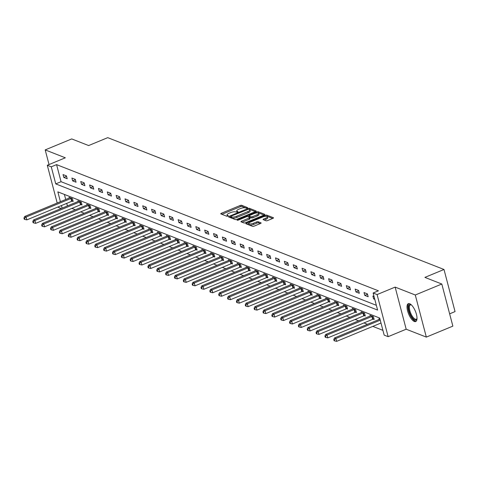 <?xml version="1.0" encoding="UTF-8"?>
<svg xmlns="http://www.w3.org/2000/svg" width="479" height="479" viewBox="0 0 479 479"><rect width="100%" height="100%" fill="white"/><g stroke="black" fill="none" stroke-linecap="round" stroke-linejoin="round"><path stroke-width="0.72" d="M247.296 208.078L247.631 207.623L241.715 205.305A1.215 0.383 -14.7 0 0 240.117 205.515L221.37 213.275A1.215 0.383 -14.7 0 0 220.747 213.802A1.215 0.383 -14.7 0 0 220.885 213.921L226.801 216.245L228.351 215.724L227.495 215.34A3.892 1.227 -14.7 0 1 227.058 214.951A3.892 1.227 -14.7 0 1 229.046 213.263L230.609 212.616A3.892 1.227 -14.7 0 1 235.722 211.934L237.608 212.089L238.039 211.718L237.183 211.329A3.892 1.227 -14.7 0 1 236.746 210.94A3.892 1.227 -14.7 0 1 238.734 209.251L240.296 208.605A3.892 1.227 -14.7 0 1 245.41 207.928L247.296 208.078M409.683 303.728A9.67 3.646 -112.5 0 0 408.312 303.668A9.67 3.646 -112.5 0 0 408.054 312.428A9.67 3.646 -112.5 0 0 414.335 321.481A9.67 3.646 -112.5 0 0 415.706 321.541A9.67 3.646 -112.5 0 0 415.964 312.775A9.67 3.646 -112.5 0 0 409.683 303.728M266.037 220.759A1.215 0.383 -14.7 0 0 267.635 220.544L272.898 218.37A1.215 0.383 -14.7 0 0 273.515 217.837A1.215 0.383 -14.7 0 0 273.383 217.717L266.809 215.143A1.215 0.383 -14.7 0 0 265.21 215.352L246.457 223.112A1.215 0.383 -14.7 0 0 245.841 223.639A1.215 0.383 -14.7 0 0 245.972 223.759L252.547 226.339A1.215 0.383 -14.7 0 0 254.145 226.124L260.498 223.495A1.215 0.383 -14.7 0 0 261.121 222.969A1.215 0.383 -14.7 0 0 260.983 222.849L258.169 221.741A1.215 0.383 -14.7 0 0 256.57 221.957L253.421 223.262A3.257 1.03 -14.7 0 1 248.781 223.501A3.257 1.03 -14.7 0 1 250.445 222.094L262.785 216.987A3.257 1.03 -14.7 0 1 267.426 216.742A3.257 1.03 -14.7 0 1 265.767 218.155L263.707 219.005A1.215 0.383 -14.7 0 0 263.091 219.532A1.215 0.383 -14.7 0 0 263.222 219.651L266.037 220.759M441.812 284.023L452.859 326.127L426.328 337.102L415.281 294.998L441.812 284.023L424.903 277.395L444.003 269.485L107.733 137.653L88.633 145.556L71.724 138.928L45.194 149.903L65.336 157.801L47.295 165.267L51.271 166.824L56.576 164.626L378.428 290.813L373.123 293.01L377.099 294.567L388.14 336.671L384.17 335.114L379.691 318.044L57.839 191.857L60.414 201.689M415.281 294.998L395.139 287.101L377.099 294.567M255.576 211.574A1.215 0.383 -14.7 0 0 256.193 211.047A1.215 0.383 -14.7 0 0 256.055 210.928L249.487 208.347A1.215 0.383 -14.7 0 0 247.888 208.563L229.136 216.322A1.215 0.383 -14.7 0 0 228.519 216.849A1.215 0.383 -14.7 0 0 228.651 216.969L235.225 219.544A1.215 0.383 -14.7 0 0 236.824 219.334L255.576 211.574M258.145 211.748L264.719 214.323A1.215 0.383 -14.7 0 1 264.857 214.442A1.215 0.383 -14.7 0 1 264.234 214.969L245.488 222.729A1.215 0.383 -14.7 0 1 243.889 222.945L241.075 221.837A1.215 0.383 -14.7 0 1 240.937 221.717A1.215 0.383 -14.7 0 1 241.56 221.19L249.164 218.041A1.215 0.383 -14.7 0 0 249.781 217.514A1.215 0.383 -14.7 0 0 249.649 217.394L247.781 216.664A1.215 0.383 -14.7 0 0 246.182 216.873L238.267 220.148L237.051 220.214L237.488 219.843L256.546 211.958A1.215 0.383 -14.7 0 1 258.145 211.748L258.444 212.886L264.007 215.065M45.194 149.903L49.032 164.548M449.631 313.835L455.05 311.595L444.003 269.485M56.576 164.626L61.055 181.697L376.35 305.315M63.797 177.416L67.204 178.751L66.455 175.907L63.054 174.572L63.797 177.416L66.551 176.278M72.652 180.888L76.053 182.218L75.311 179.374L71.904 178.038L72.652 180.888L75.407 179.745M81.502 184.355L84.909 185.69L84.16 182.846L80.753 181.511L81.502 184.355L84.256 183.218M90.357 187.828L93.758 189.163L93.01 186.319L89.609 184.984L90.357 187.828L93.112 186.684M99.207 191.295L102.614 192.63L101.865 189.786L98.458 188.451L99.207 191.295L101.961 190.157M108.056 194.767L111.463 196.103L110.715 193.259L107.314 191.923L108.056 194.767L110.817 193.63M116.912 198.24L120.313 199.575L119.57 196.725L116.163 195.396L116.912 198.24L119.666 197.097M125.761 201.707L129.168 203.042L128.42 200.198L125.019 198.863L125.761 201.707L128.516 200.569M134.617 205.18L138.018 206.515L137.275 203.671L133.869 202.336L134.617 205.18L137.371 204.042M143.466 208.652L146.873 209.982L146.125 207.138L142.724 205.802L143.466 208.652L146.221 207.509M152.322 212.119L155.723 213.454L154.98 210.61L151.574 209.275L152.322 212.119L155.076 210.982M161.172 215.592L164.578 216.927L163.83 214.083L160.423 212.748L161.172 215.592L163.926 214.448M170.021 219.059L173.428 220.394L172.679 217.55L169.279 216.215L170.021 219.059L172.781 217.921M178.877 222.531L182.283 223.867L181.535 221.023L178.128 219.687L178.877 222.531L181.631 221.394M187.726 226.004L191.133 227.339L190.385 224.489L186.984 223.16L187.726 226.004L190.486 224.861M196.582 229.471L199.982 230.806L199.24 227.962L195.833 226.627L196.582 229.471L199.336 228.333M205.431 232.944L208.838 234.279L208.09 231.435L204.689 230.1L205.431 232.944L208.185 231.806M214.287 236.416L217.688 237.752L216.945 234.902L213.538 233.566L214.287 236.416L217.041 235.273M223.136 239.883L226.543 241.218L225.795 238.374L222.388 237.039L223.136 239.883L225.89 238.746M231.992 243.356L235.393 244.691L234.65 241.847L231.243 240.512L231.992 243.356L234.746 242.212M240.841 246.823L244.248 248.158L243.5 245.314L240.093 243.979L240.841 246.823L243.595 245.685M249.691 250.295L253.098 251.631L252.349 248.787L248.948 247.451L249.691 250.295L252.451 249.158M258.546 253.768L261.947 255.103L261.205 252.253L257.798 250.924L258.546 253.768L261.3 252.625M267.396 257.235L270.803 258.57L270.054 255.726L266.653 254.391L267.396 257.235L270.15 256.097M276.251 260.708L279.652 262.043L278.91 259.199L275.503 257.864L276.251 260.708L279.006 259.57M285.101 264.18L288.508 265.516L287.759 262.666L284.358 261.33L285.101 264.18L287.855 263.037M293.956 267.647L297.357 268.982L296.615 266.138L293.208 264.803L293.956 267.647L296.711 266.51M302.806 271.12L306.213 272.455L305.464 269.611L302.057 268.276L302.806 271.12L305.56 269.976M311.661 274.587L315.062 275.922L314.314 273.078L310.913 271.743L311.661 274.587L314.416 273.449M320.511 278.06L323.918 279.395L323.169 276.551L319.762 275.215L320.511 278.06L323.265 276.922M329.36 281.532L332.767 282.867L332.019 280.023L328.618 278.688L329.36 281.532L332.121 280.389M338.216 284.999L341.617 286.334L340.874 283.49L337.467 282.155L338.216 284.999L340.97 283.861M347.065 288.472L350.472 289.807L349.724 286.963L346.323 285.628L347.065 288.472L349.82 287.334M355.921 291.945L359.322 293.28L358.579 290.43L355.173 289.094L355.921 291.945L358.675 290.801M364.77 295.411L368.177 296.746L367.429 293.902L364.022 292.567L364.77 295.411L367.525 294.274M374.039 296.495L372.878 296.04L373.626 298.884L374.782 299.339M71.85 208.389L75.365 209.772M80.7 211.862L84.22 213.245M89.549 215.334L93.07 216.712M98.405 218.801L101.925 220.184M107.254 222.274L110.775 223.651M116.11 225.747L119.63 227.124M124.959 229.213L128.48 230.597M133.815 232.686L137.329 234.063M142.664 236.153L146.185 237.536M151.514 239.626L155.034 241.009M160.369 243.098L163.89 244.476M169.219 246.565L172.739 247.948M178.074 250.038L181.595 251.415M186.924 253.511L190.444 254.888M195.779 256.978L199.3 258.361M204.629 260.45L208.149 261.827M213.484 263.917L216.999 265.3M222.334 267.39L225.854 268.773M231.183 270.863L234.704 272.24M240.039 274.329L243.56 275.712M248.888 277.802L252.409 279.179M257.744 281.275L261.265 282.652M266.593 284.742L270.114 286.125M275.449 288.214L278.964 289.591M284.298 291.681L287.819 293.064M293.154 295.154L296.669 296.537M302.004 298.627L305.524 300.004M310.853 302.093L314.374 303.476M319.709 305.566L323.229 306.943M328.558 309.039L332.079 310.416M337.414 312.506L340.934 313.889M346.263 315.978L349.784 317.355M355.119 319.451L358.633 320.828M363.968 322.918L367.489 324.301M372.818 326.391L382.919 330.348M64.396 194.432L65.719 199.498M66.737 203.371L67.407 205.928M72.257 201.15L73.173 201.509L72.425 198.665L69.024 197.33L69.21 198.055M81.107 204.623L82.029 204.982L81.28 202.138L77.873 200.803L78.065 201.521M89.962 208.09L90.878 208.449L90.13 205.605L86.729 204.27L86.915 204.994M98.812 211.562L99.728 211.922L98.985 209.078L95.578 207.742L95.77 208.461M107.661 215.029L108.583 215.394L107.835 212.544L104.434 211.209L104.62 211.934M116.517 218.502L117.433 218.861L116.69 216.017L113.283 214.682L113.475 215.406M125.366 221.975L126.288 222.334L125.54 219.49L122.133 218.155L122.325 218.873M134.222 225.441L135.138 225.801L134.389 222.957L130.989 221.621L131.174 222.346M143.071 228.914L143.993 229.273L143.245 226.429L139.838 225.094L140.03 225.819M151.927 232.387L152.843 232.746L152.094 229.902L148.694 228.567L148.879 229.285M160.776 235.854L161.692 236.213L160.95 233.369L157.543 232.034L157.735 232.758M169.626 239.326L170.548 239.686L169.8 236.842L166.399 235.506L166.584 236.225M178.481 242.793L179.397 243.158L178.655 240.308L175.248 238.979L175.44 239.698M187.331 246.266L188.253 246.625L187.505 243.781L184.098 242.446L184.289 243.17M196.186 249.739L197.103 250.098L196.36 247.254L192.953 245.919L193.145 246.637M205.036 253.205L205.958 253.565L205.21 250.721L201.803 249.385L201.994 250.11M213.891 256.678L214.808 257.037L214.059 254.193L210.658 252.858L210.844 253.583M222.741 260.151L223.663 260.51L222.915 257.666L219.508 256.331L219.699 257.049M231.597 263.618L232.513 263.977L231.764 261.133L228.363 259.798L228.549 260.522M240.446 267.09L241.362 267.45L240.62 264.606L237.213 263.27L237.404 263.989M249.296 270.557L250.218 270.922L249.469 268.072L246.068 266.743L246.254 267.462M258.151 274.03L259.067 274.389L258.325 271.545L254.918 270.21L255.109 270.934M267.001 277.503L267.923 277.862L267.174 275.018L263.767 273.683L263.959 274.401M275.856 280.969L276.772 281.329L276.03 278.485L272.623 277.149L272.814 277.874M284.706 284.442L285.628 284.801L284.879 281.957L281.472 280.622L281.664 281.347M293.561 287.915L294.477 288.274L293.729 285.43L290.328 284.095L290.514 284.813M302.411 291.382L303.327 291.741L302.584 288.897L299.177 287.562L299.369 288.286M311.266 294.854L312.182 295.214L311.434 292.37L308.033 291.034L308.219 291.753M320.116 298.321L321.032 298.686L320.289 295.836L316.882 294.507L317.074 295.226M328.965 301.794L329.887 302.153L329.139 299.309L325.738 297.974L325.924 298.698M337.821 305.267L338.737 305.626L337.994 302.782L334.587 301.447L334.779 302.165M346.67 308.733L347.592 309.099L346.844 306.249L343.437 304.913L343.629 305.638M355.526 312.206L356.442 312.565L355.693 309.721L352.293 308.386L352.478 309.111M364.375 315.679L365.297 316.038L364.549 313.194L361.142 311.859L361.334 312.577M373.231 319.146L374.147 319.505L373.398 316.661L369.998 315.326L370.183 316.05M379.039 319.517L378.847 318.798L380.009 319.254M395.139 287.101L406.18 329.205L426.328 337.102M406.18 329.205L388.14 336.671M61.21 208.497L58.342 207.371L58.216 206.898M51.271 166.824L55.75 183.894L377.602 310.081L373.123 293.01M57.199 203.024L47.295 165.267M61.432 205.569L62.102 208.126M61.055 181.697L55.75 183.894M373.626 298.884L374.56 298.495M236.746 210.94L237.045 212.077A3.892 1.227 -14.7 0 0 237.123 212.233M227.058 214.951L227.357 216.089A3.892 1.227 -14.7 0 0 227.435 216.239M246.631 208.251L242.015 206.443A1.215 0.383 -14.7 0 0 240.416 206.653L221.891 214.317M230.734 216.921L229.663 217.364M255.349 211.67L249.787 209.491A1.215 0.383 -14.7 0 0 249.272 209.443M248.643 209.191L231.064 216.155L230.627 216.52L231.531 216.921A3.892 1.227 -14.7 0 0 236.644 216.245L247.894 211.586A3.892 1.227 -14.7 0 0 249.882 209.904A3.892 1.227 -14.7 0 0 249.445 209.509L248.643 209.191M230.968 217.538L230.722 216.604M249.882 209.904L250.182 211.041A3.892 1.227 -14.7 0 1 248.194 212.724L236.943 217.382A3.892 1.227 -14.7 0 1 231.83 218.059L231.022 217.747M242.081 222.232L249.463 219.184A1.215 0.383 -14.7 0 0 250.08 218.658A1.215 0.383 -14.7 0 0 249.948 218.532M248.008 216.753L249.188 216.263M257.055 214.778A3.257 1.03 -14.7 0 0 258.714 213.371A3.257 1.03 -14.7 0 0 254.074 213.61L249.727 215.412A1.215 0.383 -14.7 0 0 249.104 215.939A1.215 0.383 -14.7 0 0 249.242 216.059L251.104 216.789A1.215 0.383 -14.7 0 0 252.702 216.58L257.055 214.778L257.349 215.915A3.257 1.03 -14.7 0 0 259.013 214.508L258.714 213.371M249.463 216.903A1.215 0.383 -14.7 0 0 249.403 217.077A1.215 0.383 -14.7 0 0 249.535 217.197L249.242 216.059M257.349 215.915L253.002 217.717A1.215 0.383 -14.7 0 1 251.403 217.927L249.535 217.197M258.444 212.886A1.215 0.383 -14.7 0 0 257.474 212.904M267.426 216.742L267.725 217.879A3.257 1.03 -14.7 0 1 266.067 219.292L264.234 220.047M248.781 223.501L249.08 224.639A3.257 1.03 -14.7 0 0 253.72 224.4L253.421 223.262M260.277 223.591L258.468 222.885A1.215 0.383 -14.7 0 0 256.87 223.094L253.72 224.4M248.775 223.418L246.984 224.154M272.671 218.46L267.108 216.28A1.215 0.383 -14.7 0 0 266.234 216.28M69.94 197.689L69.82 197.767A1.239 0.389 165.3 0 1 69.461 197.947L24.68 216.478L26.1 217.035L26.848 219.879L71.628 201.348A1.239 0.389 165.3 0 1 72.066 201.198L73.024 200.941M24.519 218.292L23.95 218.071L24.249 219.208L24.818 219.43L24.519 218.292L26.1 217.035L70.88 198.504A1.239 0.389 165.3 0 1 71.317 198.354L71.509 198.306M23.95 218.071L24.68 216.478M26.848 219.879L24.818 219.43M416.999 318.715A8.371 3.155 67.5 0 1 416.964 318.828A8.371 3.155 67.5 0 1 414.874 319.936A8.371 3.155 67.5 0 1 409.03 310.751A8.371 3.155 67.5 0 1 410.844 304.572A8.371 3.155 67.5 0 1 411.12 304.698A8.371 3.155 67.5 0 1 411.221 304.752M411.335 304.854A7.748 2.922 -112.5 0 0 410.425 304.872A7.748 2.922 -112.5 0 0 410.216 311.895A7.748 2.922 -112.5 0 0 415.257 319.146A7.748 2.922 -112.5 0 0 416.353 319.194A7.748 2.922 -112.5 0 0 417.005 318.565M408.862 303.56A9.61 3.622 -112.5 0 0 409.084 312.536A9.61 3.622 -112.5 0 0 415.173 321.074A9.61 3.622 -112.5 0 0 416.173 321.223M78.796 201.162L78.67 201.24A1.239 0.389 165.3 0 1 78.317 201.419L33.53 219.951L34.949 220.502L35.697 223.352L80.478 204.82A1.239 0.389 165.3 0 1 80.921 204.671L81.879 204.413M33.368 221.759L32.8 221.537L33.099 222.675L33.668 222.903L33.368 221.759L34.949 220.502L79.736 201.976A1.239 0.389 165.3 0 1 80.173 201.827L80.358 201.773M32.8 221.537L33.53 219.951M35.697 223.352L33.668 222.903M87.645 204.629L87.525 204.707A1.239 0.389 165.3 0 1 87.166 204.886L42.386 223.418L43.805 223.974L44.547 226.818L89.334 208.287A1.239 0.389 165.3 0 1 89.771 208.143L90.729 207.88M42.224 225.232L41.655 225.01L41.954 226.148L42.523 226.369L42.224 225.232L43.805 223.974L88.585 205.443A1.239 0.389 165.3 0 1 89.022 205.299L89.214 205.246M41.655 225.01L42.386 223.418M44.547 226.818L42.523 226.369M96.501 208.102L96.375 208.179A1.239 0.389 165.3 0 1 96.022 208.359L51.235 226.89L52.654 227.447L53.403 230.291L98.183 211.76A1.239 0.389 165.3 0 1 98.62 211.61L99.578 211.353M51.073 228.705L50.505 228.483L50.804 229.621L51.373 229.842L51.073 228.705L52.654 227.447L97.441 208.916A1.239 0.389 165.3 0 1 97.878 208.766L98.063 208.718M50.505 228.483L51.235 226.89M53.403 230.291L51.373 229.842M105.35 211.574L105.23 211.652A1.239 0.389 165.3 0 1 104.871 211.832L60.091 230.357L61.51 230.914L62.252 233.758L107.039 215.233A1.239 0.389 165.3 0 1 107.476 215.083L108.434 214.826M59.929 232.171L59.36 231.95L59.659 233.087L60.222 233.309L59.929 232.171L61.51 230.914L106.29 212.389A1.239 0.389 165.3 0 1 106.727 212.239L106.919 212.185M59.36 231.95L60.091 230.357M62.252 233.758L60.222 233.309M114.2 215.041L114.08 215.119A1.239 0.389 165.3 0 1 113.727 215.299L68.94 233.83L70.359 234.387L71.108 237.231L115.888 218.699A1.239 0.389 165.3 0 1 116.325 218.556L117.283 218.292M68.778 235.644L68.21 235.423L68.509 236.56L69.078 236.782L68.778 235.644L70.359 234.387L115.146 215.855A1.239 0.389 165.3 0 1 115.583 215.706L115.768 215.658M68.21 235.423L68.94 233.83M71.108 237.231L69.078 236.782M123.055 218.514L122.929 218.592A1.239 0.389 165.3 0 1 122.576 218.771L77.796 237.303L79.215 237.859L79.957 240.703L124.744 222.172A1.239 0.389 165.3 0 1 125.181 222.022L126.139 221.765M77.628 239.117L77.065 238.889L77.358 240.027L77.927 240.254L77.628 239.117L79.215 237.859L123.995 219.328A1.239 0.389 165.3 0 1 124.432 219.178L124.624 219.131M77.065 238.889L77.796 237.303M79.957 240.703L77.927 240.254M131.905 221.987L131.785 222.058A1.239 0.389 165.3 0 1 131.432 222.244L86.645 240.769L88.064 241.326L88.813 244.17L133.593 225.645A1.239 0.389 165.3 0 1 134.03 225.495L134.988 225.232M86.483 242.584L85.915 242.362L86.214 243.5L86.783 243.721L86.483 242.584L88.064 241.326L132.845 222.795A1.239 0.389 165.3 0 1 133.282 222.651L133.473 222.597M85.915 242.362L86.645 240.769M88.813 244.17L86.783 243.721M140.76 225.453L140.634 225.531A1.239 0.389 165.3 0 1 140.281 225.711L95.495 244.242L96.914 244.799L97.662 247.643L142.449 229.112A1.239 0.389 165.3 0 1 142.886 228.968L143.844 228.705M95.333 246.056L94.77 245.835L95.064 246.972L95.632 247.194L95.333 246.056L96.914 244.799L141.7 226.268A1.239 0.389 165.3 0 1 142.137 226.118L142.329 226.07M94.77 245.835L95.495 244.242M97.662 247.643L95.632 247.194M149.61 228.926L149.49 229.004A1.239 0.389 165.3 0 1 149.131 229.184L104.35 247.715L105.769 248.266L106.512 251.116L151.298 232.584A1.239 0.389 165.3 0 1 151.735 232.435L152.693 232.177M104.188 249.523L103.62 249.302L103.919 250.439L104.488 250.667L104.188 249.523L105.769 248.266L150.55 229.74A1.239 0.389 165.3 0 1 150.987 229.591L151.178 229.537M103.62 249.302L104.35 247.715M106.512 251.116L104.488 250.667M158.465 232.393L158.339 232.471A1.239 0.389 165.3 0 1 157.986 232.65L113.2 251.182L114.619 251.738L115.367 254.583L160.148 236.051A1.239 0.389 165.3 0 1 160.585 235.907L161.549 235.644M113.038 252.996L112.469 252.774L112.769 253.912L113.337 254.133L113.038 252.996L114.619 251.738L159.405 233.207A1.239 0.389 165.3 0 1 159.842 233.063L160.028 233.01M112.469 252.774L113.2 251.182M115.367 254.583L113.337 254.133M167.315 235.866L167.195 235.943A1.239 0.389 165.3 0 1 166.836 236.123L122.055 254.654L123.474 255.211L124.217 258.055L169.003 239.524A1.239 0.389 165.3 0 1 169.44 239.374L170.398 239.117M121.894 256.469L121.325 256.247L121.624 257.385L122.187 257.606L121.894 256.469L123.474 255.211L168.255 236.68A1.239 0.389 165.3 0 1 168.692 236.53L168.883 236.482M121.325 256.247L122.055 254.654M124.217 258.055L122.187 257.606M176.164 239.338L176.044 239.416A1.239 0.389 165.3 0 1 175.691 239.596L130.905 258.121L132.324 258.678L133.072 261.522L177.853 242.997A1.239 0.389 165.3 0 1 178.29 242.847L179.248 242.59M130.743 259.935L130.174 259.714L130.474 260.851L131.042 261.073L130.743 259.935L132.324 258.678L177.11 240.153A1.239 0.389 165.3 0 1 177.547 240.003L177.733 239.949M130.174 259.714L130.905 258.121M133.072 261.522L131.042 261.073M185.02 242.805L184.894 242.883A1.239 0.389 165.3 0 1 184.541 243.063L139.76 261.594L141.179 262.151L141.922 264.995L186.708 246.463A1.239 0.389 165.3 0 1 187.145 246.32L188.103 246.056M139.593 263.408L139.03 263.187L139.329 264.324L139.892 264.546L139.593 263.408L141.179 262.151L185.96 243.619A1.239 0.389 165.3 0 1 186.397 243.47L186.588 243.422M139.03 263.187L139.76 261.594M141.922 264.995L139.892 264.546M193.869 246.278L193.75 246.356A1.239 0.389 165.3 0 1 193.396 246.535L148.61 265.067L150.029 265.623L150.777 268.468L195.558 249.936A1.239 0.389 165.3 0 1 195.995 249.787L196.953 249.529M148.448 266.881L147.879 266.653L148.179 267.797L148.747 268.018L148.448 266.881L150.029 265.623L194.815 247.092A1.239 0.389 165.3 0 1 195.252 246.942L195.438 246.895M147.879 266.653L148.61 265.067M150.777 268.468L148.747 268.018M202.725 249.751L202.599 249.822A1.239 0.389 165.3 0 1 202.246 250.008L157.465 268.533L158.878 269.09L159.627 271.934L204.413 253.409A1.239 0.389 165.3 0 1 204.85 253.259L205.808 253.002M157.298 270.348L156.735 270.126L157.028 271.264L157.597 271.485L157.298 270.348L158.878 269.09L203.665 250.559A1.239 0.389 165.3 0 1 204.102 250.415L204.293 250.361M156.735 270.126L157.465 268.533M159.627 271.934L157.597 271.485M211.574 253.217L211.455 253.295A1.239 0.389 165.3 0 1 211.095 253.475L166.315 272.006L167.734 272.563L168.482 275.407L213.263 256.876A1.239 0.389 165.3 0 1 213.7 256.732L214.658 256.469M166.153 273.82L165.584 273.599L165.884 274.736L166.453 274.958L166.153 273.82L167.734 272.563L212.514 254.032A1.239 0.389 165.3 0 1 212.951 253.882L213.143 253.834M165.584 273.599L166.315 272.006M168.482 275.407L166.453 274.958M220.43 256.69L220.304 256.768A1.239 0.389 165.3 0 1 219.951 256.948L175.164 275.479L176.583 276.03L177.332 278.88L222.118 260.348A1.239 0.389 165.3 0 1 222.555 260.199L223.513 259.941M175.003 277.287L174.434 277.066L174.733 278.203L175.302 278.431L175.003 277.287L176.583 276.03L221.37 257.504A1.239 0.389 165.3 0 1 221.807 257.355L221.993 257.301M174.434 277.066L175.164 275.479M177.332 278.88L175.302 278.431M229.279 260.157L229.16 260.235A1.239 0.389 165.3 0 1 228.8 260.414L184.02 278.946L185.439 279.502L186.181 282.347L230.968 263.815A1.239 0.389 165.3 0 1 231.405 263.672L232.363 263.408M183.858 280.76L183.289 280.538L183.589 281.676L184.158 281.897L183.858 280.76L185.439 279.502L230.219 260.971A1.239 0.389 165.3 0 1 230.656 260.827L230.848 260.774M183.289 280.538L184.02 278.946M186.181 282.347L184.158 281.897M238.135 263.63L238.009 263.707A1.239 0.389 165.3 0 1 237.656 263.887L192.869 282.418L194.288 282.975L195.037 285.819L239.817 267.288A1.239 0.389 165.3 0 1 240.254 267.138L241.212 266.881M192.708 284.233L192.139 284.011L192.438 285.149L193.007 285.37L192.708 284.233L194.288 282.975L239.075 264.444A1.239 0.389 165.3 0 1 239.512 264.294L239.698 264.246M192.139 284.011L192.869 282.418M195.037 285.819L193.007 285.37M246.984 267.102L246.865 267.18A1.239 0.389 165.3 0 1 246.505 267.36L201.725 285.885L203.144 286.442L203.886 289.286L248.673 270.761A1.239 0.389 165.3 0 1 249.11 270.611L250.068 270.354M201.563 287.699L200.994 287.478L201.294 288.615L201.857 288.837L201.563 287.699L203.144 286.442L247.924 267.917A1.239 0.389 165.3 0 1 248.362 267.767L248.553 267.713M200.994 287.478L201.725 285.885M203.886 289.286L201.857 288.837M255.834 270.569L255.714 270.647A1.239 0.389 165.3 0 1 255.361 270.827L210.574 289.358L211.993 289.915L212.742 292.759L257.522 274.228A1.239 0.389 165.3 0 1 257.959 274.084L258.917 273.82M210.413 291.172L209.844 290.951L210.143 292.088L210.712 292.31L210.413 291.172L211.993 289.915L256.78 271.383A1.239 0.389 165.3 0 1 257.217 271.24L257.403 271.186M209.844 290.951L210.574 289.358M212.742 292.759L210.712 292.31M264.689 274.042L264.564 274.12A1.239 0.389 165.3 0 1 264.21 274.299L219.43 292.831L220.849 293.387L221.591 296.232L266.378 277.7A1.239 0.389 165.3 0 1 266.815 277.551L267.773 277.293M219.262 294.645L218.699 294.417L218.999 295.561L219.562 295.783L219.262 294.645L220.849 293.387L265.629 274.856A1.239 0.389 165.3 0 1 266.067 274.707L266.258 274.659M218.699 294.417L219.43 292.831M221.591 296.232L219.562 295.783M273.539 277.515L273.419 277.592A1.239 0.389 165.3 0 1 273.066 277.772L228.279 296.297L229.698 296.854L230.447 299.698L275.227 281.173A1.239 0.389 165.3 0 1 275.664 281.023L276.623 280.766M228.118 298.112L227.549 297.89L227.848 299.028L228.417 299.249L228.118 298.112L229.698 296.854L274.479 278.323A1.239 0.389 165.3 0 1 274.922 278.179L275.108 278.125M227.549 297.89L228.279 296.297M230.447 299.698L228.417 299.249M282.394 280.981L282.269 281.059A1.239 0.389 165.3 0 1 281.915 281.239L237.129 299.77L238.548 300.327L239.296 303.171L284.083 284.64A1.239 0.389 165.3 0 1 284.52 284.496L285.478 284.233M236.967 301.584L236.404 301.363L236.698 302.5L237.267 302.722L236.967 301.584L238.548 300.327L283.334 281.796A1.239 0.389 165.3 0 1 283.772 281.646L283.963 281.598M236.404 301.363L237.129 299.77M239.296 303.171L237.267 302.722M291.244 284.454L291.124 284.532A1.239 0.389 165.3 0 1 290.765 284.712L245.984 303.243L247.404 303.794L248.152 306.644L292.932 288.113A1.239 0.389 165.3 0 1 293.37 287.963L294.328 287.705M245.823 305.051L245.254 304.83L245.553 305.967L246.122 306.195L245.823 305.051L247.404 303.794L292.184 285.268A1.239 0.389 165.3 0 1 292.621 285.119L292.813 285.065M245.254 304.83L245.984 303.243M248.152 306.644L246.122 306.195M300.099 287.921L299.974 287.999A1.239 0.389 165.3 0 1 299.62 288.178L254.834 306.71L256.253 307.267L257.001 310.111L301.782 291.579A1.239 0.389 165.3 0 1 302.219 291.436L303.183 291.172M254.672 308.524L254.104 308.302L254.403 309.44L254.972 309.662L254.672 308.524L256.253 307.267L301.04 288.735A1.239 0.389 165.3 0 1 301.477 288.592L301.662 288.538M254.104 308.302L254.834 306.71M257.001 310.111L254.972 309.662M308.949 291.394L308.829 291.471A1.239 0.389 165.3 0 1 308.47 291.651L263.69 310.182L265.109 310.739L265.851 313.583L310.637 295.052A1.239 0.389 165.3 0 1 311.075 294.902L312.033 294.645M263.528 311.997L262.959 311.775L263.258 312.913L263.821 313.134L263.528 311.997L265.109 310.739L309.889 292.208A1.239 0.389 165.3 0 1 310.326 292.058L310.518 292.01M262.959 311.775L263.69 310.182M265.851 313.583L263.821 313.134M317.799 294.866L317.679 294.944A1.239 0.389 165.3 0 1 317.326 295.124L272.539 313.649L273.958 314.206L274.707 317.056L319.487 298.525A1.239 0.389 165.3 0 1 319.924 298.375L320.882 298.118M272.377 315.463L271.809 315.242L272.108 316.38L272.677 316.601L272.377 315.463L273.958 314.206L318.745 295.681A1.239 0.389 165.3 0 1 319.182 295.531L319.367 295.477M271.809 315.242L272.539 313.649M274.707 317.056L272.677 316.601M326.654 298.333L326.534 298.411A1.239 0.389 165.3 0 1 326.175 298.591L281.395 317.122L282.814 317.679L283.556 320.523L328.343 301.992A1.239 0.389 165.3 0 1 328.78 301.848L329.738 301.584M281.233 318.936L280.664 318.715L280.963 319.852L281.526 320.074L281.233 318.936L282.814 317.679L327.594 299.147A1.239 0.389 165.3 0 1 328.031 299.004L328.223 298.95M280.664 318.715L281.395 317.122M283.556 320.523L281.526 320.074M335.504 301.806L335.384 301.884A1.239 0.389 165.3 0 1 335.031 302.063L290.244 320.595L291.663 321.152L292.412 323.996L337.192 305.464A1.239 0.389 165.3 0 1 337.629 305.315L338.587 305.057M290.082 322.409L289.514 322.181L289.813 323.325L290.382 323.547L290.082 322.409L291.663 321.152L336.45 302.62A1.239 0.389 165.3 0 1 336.887 302.471L337.072 302.423M289.514 322.181L290.244 320.595M292.412 323.996L290.382 323.547M344.359 305.279L344.233 305.357A1.239 0.389 165.3 0 1 343.88 305.536L299.1 324.061L300.513 324.618L301.261 327.462L346.048 308.937A1.239 0.389 165.3 0 1 346.485 308.787L347.443 308.53M298.932 325.876L298.369 325.654L298.662 326.792L299.231 327.013L298.932 325.876L300.513 324.618L345.299 306.087A1.239 0.389 165.3 0 1 345.736 305.943L345.928 305.889M298.369 325.654L299.1 324.061M301.261 327.462L299.231 327.013M353.209 308.745L353.089 308.823A1.239 0.389 165.3 0 1 352.736 309.003L307.949 327.534L309.368 328.091L310.117 330.935L354.897 312.404A1.239 0.389 165.3 0 1 355.334 312.26L356.292 311.997M307.787 329.348L307.219 329.127L307.518 330.265L308.087 330.486L307.787 329.348L309.368 328.091L354.149 309.56A1.239 0.389 165.3 0 1 354.586 309.41L354.777 309.362M307.219 329.127L307.949 327.534M310.117 330.935L308.087 330.486M362.064 312.218L361.938 312.296A1.239 0.389 165.3 0 1 361.585 312.476L316.799 331.007L318.218 331.558L318.966 334.408L363.753 315.877A1.239 0.389 165.3 0 1 364.19 315.727L365.148 315.469M316.637 332.821L316.068 332.594L316.368 333.731L316.936 333.959L316.637 332.821L318.218 331.558L363.004 313.032A1.239 0.389 165.3 0 1 363.441 312.883L363.633 312.829M316.068 332.594L316.799 331.007M318.966 334.408L316.936 333.959M370.914 315.685L370.794 315.763A1.239 0.389 165.3 0 1 370.435 315.942L325.654 334.474L327.073 335.031L327.816 337.875L372.602 319.349A1.239 0.389 165.3 0 1 373.039 319.2L373.997 318.936M325.492 336.288L324.924 336.066L325.223 337.204L325.792 337.426L325.492 336.288L327.073 335.031L371.854 316.499A1.239 0.389 165.3 0 1 372.291 316.356L372.482 316.302M324.924 336.066L325.654 334.474M327.816 337.875L325.792 337.426M379.769 319.158L379.643 319.236A1.239 0.389 165.3 0 1 379.29 319.415L334.504 337.946L335.923 338.503L336.671 341.347L380.997 323.008M334.342 339.761L333.773 339.539L334.073 340.677L334.641 340.898L334.342 339.761L335.923 338.503L380.248 320.164M333.773 339.539L334.504 337.946M336.671 341.347L334.641 340.898M237.398 212.161L237.183 211.329M227.711 216.173L227.495 215.34M221.615 214.209L221.37 213.275M240.416 206.653L240.117 205.515M242.015 206.443L241.715 205.305M229.381 217.256L229.136 216.322M248.05 209.191L247.888 208.563M249.787 209.491L249.487 208.347M231.83 218.059L231.531 216.921M236.943 217.382L236.644 216.245M248.194 212.724L247.894 211.586M241.805 222.124L241.56 221.19M249.463 219.184L249.164 218.041M237.614 220.322L237.488 219.843M256.804 212.927L256.546 211.958M251.403 217.927L251.104 216.789M253.002 217.717L252.702 216.58M263.953 219.939L263.707 219.005M266.067 219.292L265.767 218.155M256.87 223.094L256.57 221.957M258.468 222.885L258.169 221.741M246.703 224.046L246.457 223.112M265.462 216.31L265.21 215.352M267.108 216.28L266.809 215.143M71.628 201.348L70.88 198.504M72.066 201.198L71.317 198.354M80.478 204.82L79.736 201.976M80.921 204.671L80.173 201.827M89.334 208.287L88.585 205.443M89.771 208.143L89.022 205.299M98.183 211.76L97.441 208.916M98.62 211.61L97.878 208.766M107.039 215.233L106.29 212.389M107.476 215.083L106.727 212.239M115.888 218.699L115.146 215.855M116.325 218.556L115.583 215.706M124.744 222.172L123.995 219.328M125.181 222.022L124.432 219.178M133.593 225.645L132.845 222.795M134.03 225.495L133.282 222.651M142.449 229.112L141.7 226.268M142.886 228.968L142.137 226.118M151.298 232.584L150.55 229.74M151.735 232.435L150.987 229.591M160.148 236.051L159.405 233.207M160.585 235.907L159.842 233.063M169.003 239.524L168.255 236.68M169.44 239.374L168.692 236.53M177.853 242.997L177.11 240.153M178.29 242.847L177.547 240.003M186.708 246.463L185.96 243.619M187.145 246.32L186.397 243.47M195.558 249.936L194.815 247.092M195.995 249.787L195.252 246.942M204.413 253.409L203.665 250.559M204.85 253.259L204.102 250.415M213.263 256.876L212.514 254.032M213.7 256.732L212.951 253.882M222.118 260.348L221.37 257.504M222.555 260.199L221.807 257.355M230.968 263.815L230.219 260.971M231.405 263.672L230.656 260.827M239.817 267.288L239.075 264.444M240.254 267.138L239.512 264.294M248.673 270.761L247.924 267.917M249.11 270.611L248.362 267.767M257.522 274.228L256.78 271.383M257.959 274.084L257.217 271.24M266.378 277.7L265.629 274.856M266.815 277.551L266.067 274.707M275.227 281.173L274.479 278.323M275.664 281.023L274.922 278.179M284.083 284.64L283.334 281.796M284.52 284.496L283.772 281.646M292.932 288.113L292.184 285.268M293.37 287.963L292.621 285.119M301.782 291.579L301.04 288.735M302.219 291.436L301.477 288.592M310.637 295.052L309.889 292.208M311.075 294.902L310.326 292.058M319.487 298.525L318.745 295.681M319.924 298.375L319.182 295.531M328.343 301.992L327.594 299.147M328.78 301.848L328.031 299.004M337.192 305.464L336.45 302.62M337.629 305.315L336.887 302.471M346.048 308.937L345.299 306.087M346.485 308.787L345.736 305.943M354.897 312.404L354.149 309.56M355.334 312.26L354.586 309.41M363.753 315.877L363.004 313.032M364.19 315.727L363.441 312.883M372.602 319.349L371.854 316.499M373.039 319.2L372.291 316.356M230.926 217.658L230.627 216.52M250.08 218.658L249.781 217.514M249.403 217.077L249.104 215.939"/></g></svg>
